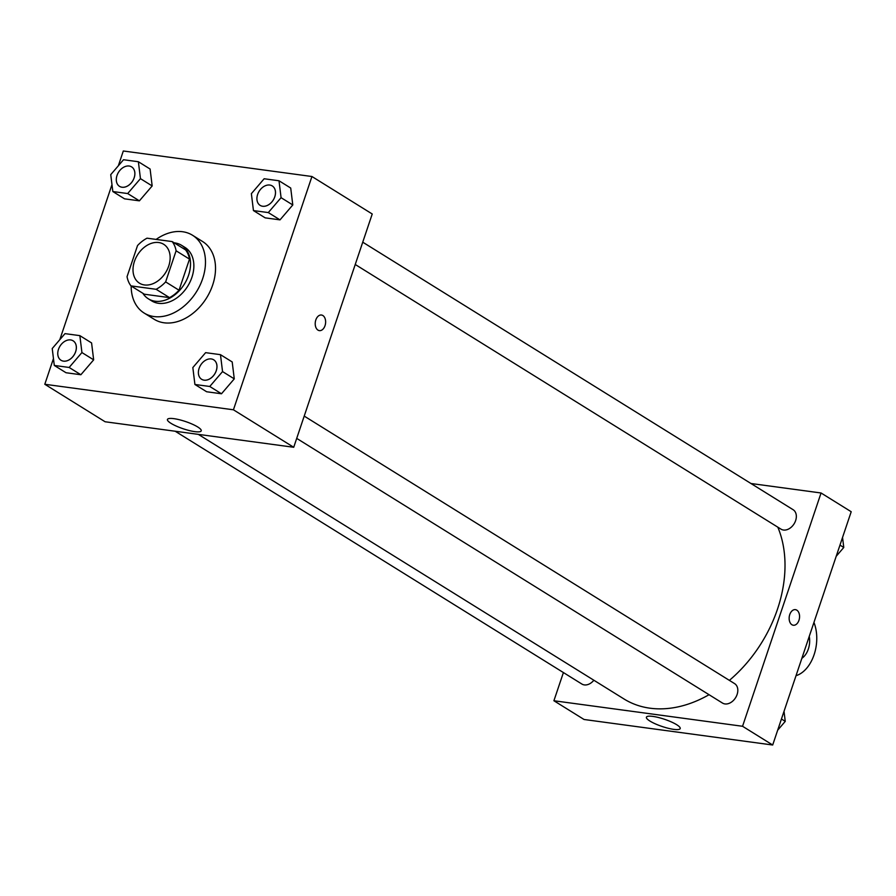 <?xml version="1.0" encoding="UTF-8"?>
<svg xmlns="http://www.w3.org/2000/svg" width="896" height="896" viewBox="0 0 896 896"><rect width="100%" height="100%" fill="white"/><g stroke="black" fill="none" stroke-linecap="round" stroke-linejoin="round"><path stroke-width="1.34" d="M134.434 261.419A22.904 16.598 121.9 0 1 163.666 244.283A22.904 16.598 121.9 0 1 165.682 272.496A22.904 16.598 121.9 0 1 139.485 283.192A22.904 16.598 121.9 0 1 134.434 261.419M130.973 285.891L156.128 289.296A30.755 22.299 121.9 0 0 165.637 281.904L176.109 250.79A30.755 22.299 121.9 0 0 172.189 241.584L147.022 238.179A30.755 22.299 121.9 0 0 137.525 245.571L127.053 276.685A30.755 22.299 121.9 0 0 130.973 285.891L144.368 294.224L169.523 297.629L156.128 289.296M169.523 297.629A30.755 22.299 121.9 0 0 179.032 290.226L189.504 259.123A30.755 22.299 121.9 0 0 185.584 249.906L172.189 241.584M142.845 293.272A31.494 22.826 -58.1 0 0 148.344 298.805A31.494 22.826 -58.1 0 0 184.363 284.122A31.494 22.826 -58.1 0 0 181.597 245.325A31.494 22.826 -58.1 0 0 174.787 242.906A31.494 22.826 -58.1 0 0 174.205 242.838M181.597 245.325L184.946 247.397A31.494 22.826 121.9 0 1 187.712 286.194A31.494 22.826 121.9 0 1 151.704 300.888L148.344 298.805M189.504 259.123L176.109 250.79M179.032 290.226L165.637 281.904M156.139 239.411A45.808 33.208 121.9 0 1 192.506 235.245A45.808 33.208 121.9 0 1 196.526 291.682A45.808 33.208 121.9 0 1 144.144 313.051A45.808 33.208 121.9 0 1 131.174 286.026M192.506 235.245L202.552 241.494A45.808 33.208 121.9 0 1 206.573 297.92A45.808 33.208 121.9 0 1 154.19 319.29L144.144 313.051M253.445 210.571L265.16 217.851L280.011 219.867L292.79 204.96L290.718 188.048L279.003 180.768L264.152 178.752L251.373 193.659L253.445 210.571L268.296 212.576L281.075 197.68L279.003 180.768M194.914 384.474L206.64 391.754L221.491 393.77L234.27 378.862L232.198 361.95L220.472 354.67L205.621 352.654L192.842 367.562L194.914 384.474L209.765 386.478L222.544 371.582L220.472 354.67M53.458 358.557L44.8 384.272L233.43 409.797L311.942 176.512L123.312 150.987L118.328 165.805M111.978 184.654L59.797 339.707M112.829 191.542L124.544 198.834L139.395 200.838L152.174 185.942L150.102 169.03L138.376 161.739L123.525 159.734L110.746 174.63L112.829 191.542L127.68 193.547L140.448 178.651L138.376 161.739M54.298 365.445L66.024 372.736L80.875 374.741L93.654 359.845L91.582 342.933L79.856 335.642L65.005 333.637L52.226 348.533L54.298 365.445L69.149 367.461L81.928 352.554L79.856 335.642M44.8 384.272L105.09 421.758L293.72 447.272L372.232 213.987L311.942 176.512M293.72 447.272L233.43 409.797M170.99 423.338A17.83 3.797 18.6 0 1 167.44 419.462A17.83 3.797 18.6 0 1 185.55 421.546A17.83 3.797 18.6 0 1 201.23 430.83A17.83 3.797 18.6 0 1 189.269 430.55A17.83 3.797 18.6 0 1 170.99 423.338M315.818 319.962A7.874 5.152 -82.3 0 1 321.474 315.022A7.874 5.152 -82.3 0 1 325.528 323.512A7.874 5.152 -82.3 0 1 319.368 330.624A7.874 5.152 -82.3 0 1 315.818 319.962M321.474 315.022A7.874 5.152 -82.3 0 1 325.528 323.512A7.874 5.152 -82.3 0 1 319.357 330.624M777.818 527.173A120.232 87.17 121.9 0 1 729.378 680.378M709.05 694.702A120.232 87.17 121.9 0 1 624.008 698.981L198.318 434.37M175.19 431.234L581.862 684.029A11.446 8.299 -58.1 0 0 593.858 680.243M362.746 242.189L793.106 509.701A11.446 8.299 121.9 0 1 794.102 523.813A11.446 8.299 121.9 0 1 781.01 529.155L355.242 264.488M304.214 416.091L734.574 683.603A11.446 8.299 121.9 0 1 735.582 697.715A11.446 8.299 121.9 0 1 722.49 703.058L296.71 438.39M821.061 492.99L750.949 483.504L821.061 492.99L742.549 726.275L821.061 492.99L851.2 511.728L772.688 745.013L742.549 726.275L553.907 700.75L742.549 726.275M553.907 700.75L563.405 672.56L553.907 700.75L584.058 719.488L772.688 745.013M73.091 340.805L73.125 340.816A11.446 8.299 121.9 0 1 73.125 340.816A11.446 8.299 121.9 0 1 74.133 354.928A11.446 8.299 121.9 0 1 61.029 360.27A11.446 8.299 121.9 0 1 61.018 360.259L61.006 360.259A11.446 8.299 121.9 0 1 58.475 349.373A11.446 8.299 121.9 0 1 73.091 340.805A11.446 8.299 121.9 0 1 74.099 354.917A11.446 8.299 121.9 0 1 61.006 360.259M66.024 372.736L80.875 374.741L93.654 359.845L81.928 352.554M93.654 359.845L91.582 342.933M80.875 374.741L69.149 367.461M213.718 359.822L213.741 359.845A11.446 8.299 121.9 0 1 213.741 359.845A11.446 8.299 121.9 0 1 214.749 373.957A11.446 8.299 121.9 0 1 201.656 379.299A11.446 8.299 121.9 0 1 201.634 379.288L201.622 379.277A11.446 8.299 121.9 0 1 199.091 368.39A11.446 8.299 121.9 0 1 213.718 359.822A11.446 8.299 121.9 0 1 214.715 373.934A11.446 8.299 121.9 0 1 201.622 379.277M206.64 391.754L221.491 393.77L234.27 378.862L222.544 371.582M234.27 378.862L232.198 361.95M221.491 393.77L209.765 386.478M131.622 166.902L131.645 166.914A11.446 8.299 121.9 0 1 131.645 166.914A11.446 8.299 121.9 0 1 132.653 181.026A11.446 8.299 121.9 0 1 119.56 186.368A11.446 8.299 121.9 0 1 119.549 186.357L119.526 186.346A11.446 8.299 121.9 0 1 117.006 175.47A11.446 8.299 121.9 0 1 131.622 166.902A11.446 8.299 121.9 0 1 132.63 181.003A11.446 8.299 121.9 0 1 119.526 186.346M124.544 198.834L139.395 200.838L152.174 185.942L140.448 178.651M152.174 185.942L150.102 169.03M139.395 200.838L127.68 193.547M272.238 185.92L272.272 185.942A11.446 8.299 121.9 0 1 272.272 185.942A11.446 8.299 121.9 0 1 273.269 200.043A11.446 8.299 121.9 0 1 260.176 205.386A11.446 8.299 121.9 0 1 260.165 205.386L260.154 205.374A11.446 8.299 121.9 0 1 257.622 194.488A11.446 8.299 121.9 0 1 272.238 185.92A11.446 8.299 121.9 0 1 273.246 200.032A11.446 8.299 121.9 0 1 260.154 205.374M265.16 217.851L280.011 219.867L292.79 204.96L281.075 197.68M292.79 204.96L290.718 188.048M280.011 219.867L268.296 212.576M777.672 730.195L785.254 721.37L784.022 711.346M785.254 721.37L781.446 719.006M836.203 556.293L843.774 547.467L842.542 537.443M843.774 547.467L839.966 545.093M676.648 724.685A17.83 3.797 18.6 0 1 680.198 728.571A17.83 3.797 18.6 0 1 662.088 726.477A17.83 3.797 18.6 0 1 646.408 717.192A17.83 3.797 18.6 0 1 658.358 717.483A17.83 3.797 18.6 0 1 676.648 724.685M791.907 624.725A7.874 5.152 -82.3 0 1 789.454 615.642A7.874 5.152 -82.3 0 1 795.413 609.638A7.874 5.152 -82.3 0 1 799.467 618.128A7.874 5.152 -82.3 0 1 793.307 625.24A7.874 5.152 -82.3 0 1 791.907 624.725M793.296 625.24A7.874 5.152 97.7 0 0 799.467 618.128A7.874 5.152 97.7 0 0 795.413 609.638M796.018 675.696A34.35 22.501 97.7 0 0 813.949 622.429M809.256 636.373A17.181 11.256 -82.3 0 1 801.875 658.291"/></g></svg>
